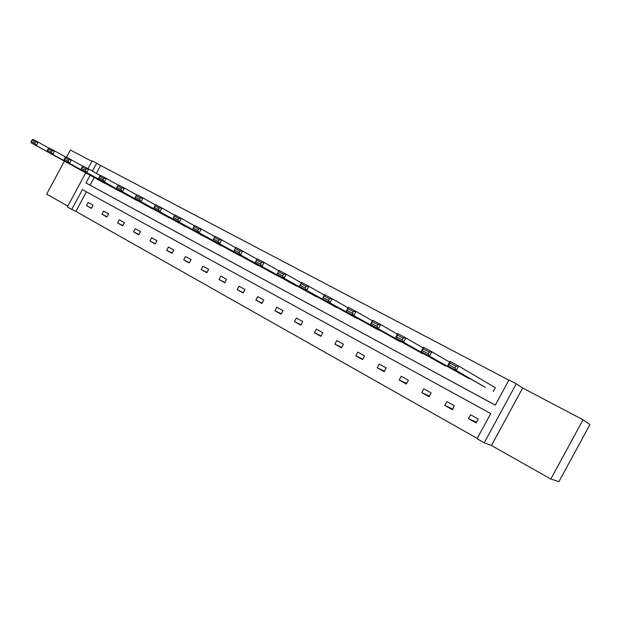 <?xml version="1.0" encoding="UTF-8"?>
<svg xmlns="http://www.w3.org/2000/svg" width="621" height="621" viewBox="0 0 621 621"><rect width="100%" height="100%" fill="white"/><g stroke="black" fill="none" stroke-linecap="round" stroke-linejoin="round"><path stroke-width="0.93" d="M583.041 419.773L589.95 424.57L558.908 481.655L550.811 479.032L583.041 419.773L522.657 388.001L516.245 383.809L484.225 442.773L477.06 438.721L490.722 413.563L82.422 189.615L71.757 209.393L67.371 206.917L85.714 172.886M91.924 161.351L70.406 150.034L66.517 157.245M64.413 161.149L46.645 194.132L67.813 206.094M522.657 388.001L491.436 445.482L550.811 479.032M491.436 445.482L484.225 442.773M86.435 191.811L75.878 211.404L477.231 438.403M75.878 211.404L71.757 209.393M65.787 157.136L54.578 150.887L52.7 154.373L120.552 191.61M120.482 191.734L47.39 151.524L47.499 150.22L51.225 152.215L51.978 150.818L48.252 148.83L47.499 150.22M100.431 175.611L88.687 169.044L86.761 172.615L152.774 208.866M152.696 209.005L81.196 169.634L81.398 168.345L85.294 170.426L86.063 168.997L82.166 166.917L81.398 168.345M136.744 194.978L124.417 188.07L122.453 191.726L186.378 226.867M186.292 227.022L116.616 188.605L116.903 187.325L120.994 189.514L121.778 188.047L117.687 185.865L116.903 187.325M174.85 215.308L161.902 208.035L159.884 211.769L221.456 245.66M221.363 245.831L153.76 208.493L154.148 207.235L158.433 209.525L159.248 208.027L154.947 205.737L154.148 207.235M214.882 236.671L201.266 228.986L199.194 232.821L258.119 265.291M258.018 265.485L192.758 229.382L193.247 228.14L197.757 230.554L198.588 229.017L194.078 226.611L193.247 228.14M256.993 259.151L242.648 251.024L240.521 254.959L296.473 285.823M296.357 286.04L233.752 251.334L234.365 250.116L239.108 252.654L239.962 251.078L235.212 248.547L234.365 250.116M301.309 282.819L286.219 274.226L284.03 278.262L336.636 307.317M336.497 307.566L276.904 274.443L279.077 270.422L286.219 274.226L283.518 274.311L278.519 271.649L277.641 273.256L282.64 275.926L283.518 274.311M348.047 307.799L332.15 298.678L329.906 302.823L378.732 329.836M378.577 330.131L322.384 298.802L324.62 294.672L332.15 298.678L329.433 298.802L324.162 295.992L323.269 297.645L328.54 300.463L329.433 298.802M397.409 334.199L380.634 324.496L378.329 328.757L422.738 353.807L422.924 353.465M422.738 353.807L370.388 324.504L372.685 320.265L380.634 324.496L377.917 324.667L372.344 321.694L371.428 323.394L376.994 326.367L377.917 324.667M449.604 362.159L431.905 351.796L429.53 356.175L469.134 378.694L469.36 378.267M469.134 378.694L421.123 351.68L423.491 347.318L431.905 351.796L429.189 352.006L423.289 348.862L422.342 350.609L428.234 353.76L429.189 352.006M94.144 177.521L90.022 185.159L495.302 405.125M508.855 380.168L100.625 165.489L96.387 173.352M493.221 391.61L495.348 387.69L458.655 366.041L456.249 370.489L485.436 387.434L447.601 365.854L450 361.43L458.655 366.041L455.938 366.274L449.868 363.037L448.905 364.814L454.968 368.059L455.938 366.274M423.134 347.977L405.909 337.956L403.565 342.272L445.645 366.095L445.847 365.715M445.645 366.095L395.398 337.902L397.727 333.601L405.909 337.956L403.192 338.142L397.456 335.084L396.524 336.807L402.253 339.873L403.192 338.142M372.39 320.816L356.058 311.416L353.784 315.615L400.561 341.511M400.39 341.829L346.06 311.478L348.319 307.294L356.058 311.416L353.341 311.556L347.923 308.668L347.015 310.345L352.433 313.24L353.341 311.556M324.364 295.138L308.87 286.289L306.658 290.38L357.432 318.449M357.285 318.713L299.345 286.46L301.542 282.384L308.87 286.289L306.169 286.397L301.03 283.657L300.153 285.287L305.284 288.035L306.169 286.397M278.86 270.826L264.15 262.473L261.992 266.456L316.322 296.45M316.19 296.683L255.052 262.737L257.195 258.771L264.15 262.473L261.457 262.543L256.582 259.943L255.72 261.534L260.587 264.142L261.457 262.543M235.67 247.763L221.689 239.869L219.593 243.75L277.075 275.445M276.966 275.646L212.995 240.218L213.546 238.992L218.173 241.46L219.011 239.908L214.385 237.439L213.546 238.992M194.614 225.85L181.34 218.382L179.29 222.171L239.582 255.363M239.489 255.549L173.018 218.809L173.453 217.56L177.854 219.912L178.669 218.39L174.276 216.046L173.453 217.56M155.56 205.015L142.931 197.928L140.944 201.631L203.727 236.159M203.641 236.322L134.967 198.425L135.3 197.16L139.484 199.395L140.284 197.92L136.092 195.685L135.3 197.16M118.37 185.174L106.338 178.444L104.398 182.054L169.393 217.769M169.316 217.917L98.7 179.003L98.941 177.722L102.931 179.857L103.715 178.413L99.717 176.279L98.941 177.722M82.903 166.265L71.438 159.861L69.536 163.385L136.496 200.148M136.426 200.28L64.095 160.474L64.25 159.178L68.062 161.219L68.822 159.807L65.011 157.773L64.25 159.178M49.051 148.209L38.106 142.116L36.243 145.562L104.941 183.242M104.871 183.366L31.05 142.776L31.128 141.472L34.768 143.42L35.513 142.038L31.865 140.09L31.128 141.472M90.13 175.316L85.993 182.993L495.286 405.148L508.956 379.974L516.245 383.809M87.98 168.671L92.195 160.862L96.659 163.207L92.389 171.117M100.625 165.489L96.659 163.207M88.182 202.516L93.08 205.24L91.396 208.361L86.505 205.636L88.182 202.516M103.567 211.055L108.566 213.834L106.866 216.985L101.875 214.206L103.567 211.055M119.279 219.772L124.379 222.605L122.663 225.796L117.563 222.955L119.279 219.772M135.308 228.675L140.525 231.563L138.786 234.792L133.577 231.889L135.308 228.675M151.687 237.765L157.012 240.715L155.25 243.975L149.933 241.01L151.687 237.765M168.415 247.049L173.849 250.061L172.071 253.352L166.645 250.325L168.415 247.049M185.5 256.527L191.058 259.617L189.265 262.939L183.715 259.85L185.5 256.527M202.966 266.223L208.648 269.374L206.832 272.735L201.157 269.576L202.966 266.223M220.82 276.128L226.618 279.349L224.786 282.749L218.988 279.52L220.82 276.128M239.069 286.258L245 289.557L243.145 292.996L237.214 289.689L239.069 286.258M257.731 296.621L263.801 299.99L261.922 303.467L255.86 300.083L257.731 296.621M276.826 307.216L283.036 310.663L281.134 314.179L274.924 310.717L276.826 307.216M296.357 318.053L302.714 321.585L300.789 325.14L294.439 321.6L296.357 318.053M316.353 329.153L322.858 332.763L320.91 336.365L314.405 332.74L316.353 329.153M336.815 340.51L343.483 344.213L341.503 347.853L334.851 344.135L336.815 340.51M357.774 352.146L364.597 355.934L362.602 359.613L355.786 355.81L357.774 352.146M379.245 364.061L386.231 367.935L384.213 371.668L377.226 367.772L379.245 364.061M401.236 376.264L408.401 380.246L406.359 384.019L399.202 380.029L401.236 376.264M423.786 388.777L431.129 392.852L429.057 396.679L421.721 392.588L423.786 388.777M446.895 401.608L454.425 405.785L452.329 409.658L444.807 405.459L446.895 401.608M470.602 414.758L478.325 419.051L476.198 422.971L468.482 418.663L470.602 414.758M90.022 185.159L85.993 182.993M476.61 422.202L468.482 418.663M452.701 408.967L444.807 405.459M429.39 396.051L421.721 392.588M406.67 383.444L399.202 380.029M384.5 371.141L377.226 367.772M362.866 359.132L355.786 355.81M341.752 347.403L334.851 344.135M321.135 335.945L314.405 332.74M300.999 324.752L294.439 321.6M281.329 313.815L274.924 310.717M262.109 303.118L255.86 300.083M243.323 292.67L237.214 289.689M224.949 282.446L218.988 279.52M206.987 272.448L201.157 269.576M189.413 262.667L183.715 259.85M172.219 253.089L166.645 250.325M155.39 243.719L149.933 241.01M138.91 234.552L133.577 231.889M122.779 225.57L117.563 222.955M106.983 216.768L101.875 214.206M91.512 208.151L86.505 205.636M454.968 368.059L456.249 370.489L447.601 365.854L448.905 364.814M449.868 363.037L450 361.43M428.234 353.76L429.53 356.175L421.123 351.68L422.342 350.609M423.289 348.862L423.491 347.318M402.253 339.873L403.565 342.272L395.398 337.902L396.524 336.807M397.456 335.084L397.727 333.601M376.994 326.367L378.329 328.757L370.388 324.504L371.428 323.394M372.344 321.694L372.685 320.265M352.433 313.24L353.784 315.615L346.06 311.478L347.015 310.345M347.923 308.668L348.319 307.294M328.54 300.463L329.906 302.823L322.384 298.802L323.269 297.645M324.162 295.992L324.62 294.672M305.284 288.035L306.658 290.38L299.345 286.46L300.153 285.287M301.03 283.657L301.542 282.384M282.64 275.926L284.03 278.262L276.904 274.443L277.641 273.256M278.519 271.649L279.077 270.422M260.587 264.142L261.992 266.456L255.052 262.737L255.72 261.534M256.582 259.943L257.195 258.771M235.212 248.547L235.871 247.414L242.648 251.024L239.962 251.078M239.108 252.654L240.521 254.959L233.752 251.334M214.385 237.439L215.091 236.353L221.689 239.869L219.011 239.908M218.173 241.46L219.593 243.75L212.995 240.218M194.078 226.611L194.823 225.563L201.266 228.986L198.588 229.017M197.757 230.554L199.194 232.821L192.758 229.382M174.276 216.046L175.06 215.037L181.34 218.382L178.669 218.39M177.854 219.912L179.29 222.171L173.018 218.809M154.947 205.737L155.77 204.767L161.902 208.035L159.248 208.027M158.433 209.525L159.884 211.769L153.76 208.493M136.092 195.685L136.954 194.746L142.931 197.928L140.284 197.92M139.484 199.395L140.944 201.631L134.967 198.425M117.687 185.865L118.58 184.965L124.417 188.07L121.778 188.047M120.994 189.514L122.453 191.726L116.616 188.605M99.717 176.279L100.641 175.409L106.338 178.444L103.715 178.413M102.931 179.857L104.398 182.054L98.7 179.003M82.166 166.917L83.113 166.079L88.687 169.044L86.063 168.997M85.294 170.426L86.761 172.615L81.196 169.634M65.011 157.773L65.989 156.966L71.438 159.861L68.822 159.807M68.062 161.219L69.536 163.385L64.095 160.474M48.252 148.83L49.261 148.054L54.578 150.887L51.978 150.818M51.225 152.215L52.7 154.373L47.39 151.524M31.865 140.09L32.897 139.345L38.106 142.116L35.513 142.038M34.768 143.42L36.243 145.562L31.05 142.776"/></g></svg>
